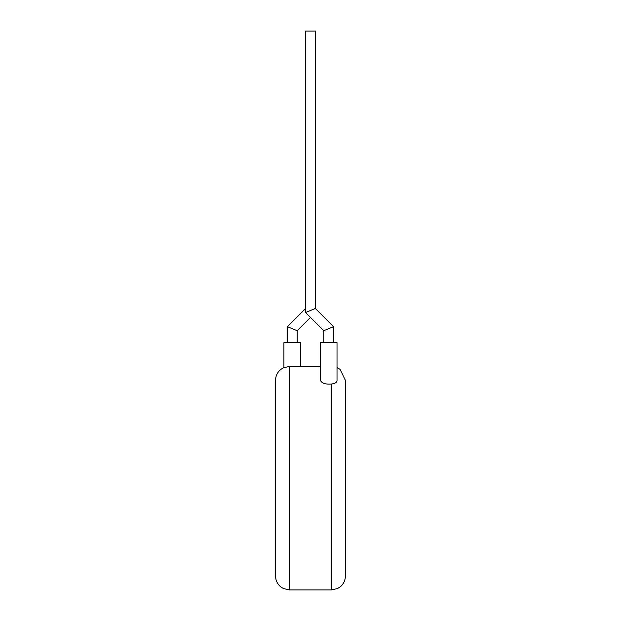 <?xml version="1.0" encoding="UTF-8"?>
<svg xmlns="http://www.w3.org/2000/svg" width="621" height="621" viewBox="0 0 621 621"><rect width="100%" height="100%" fill="white"/><g stroke="black" fill="none" stroke-linecap="round" stroke-linejoin="round"><path stroke-width="0.93" d="M345.392 466.216L345.392 445.179M345.47 466.216L345.392 471.246M333.524 342.676L333.524 326.685L315.359 308.474L305.571 312.526L323.735 330.729L333.524 326.685L323.743 330.729L323.743 342.676M315.359 308.474L315.359 31.05L305.571 31.05L305.571 312.526M337.017 342.676L320.242 342.676L320.242 379.431C320.941 382.978 324.667 384.515 331.42 384.05C335.045 383.491 336.908 382.389 337.017 380.751L337.017 342.676M305.579 308.474L287.414 326.685L297.195 330.729L310.461 317.424M300.688 366.39L300.688 342.676L283.913 342.676L283.913 367.554M275.53 575.977L275.53 380.363C275.631 375.891 277.408 372.235 280.855 369.386L283.362 367.818L289.502 366.39L289.502 589.95L283.362 588.522L280.855 586.954C277.408 584.105 275.631 580.449 275.53 575.977M337.017 367.554L340.075 369.386L345.392 380.363L345.392 575.977C345.299 580.449 343.522 584.105 340.075 586.954L337.475 588.576L331.42 589.95L331.42 384.05M297.195 330.729L297.195 342.676M331.42 589.95L289.502 589.95M320.242 366.39L289.502 366.39M287.407 326.685L287.407 342.676"/></g></svg>
